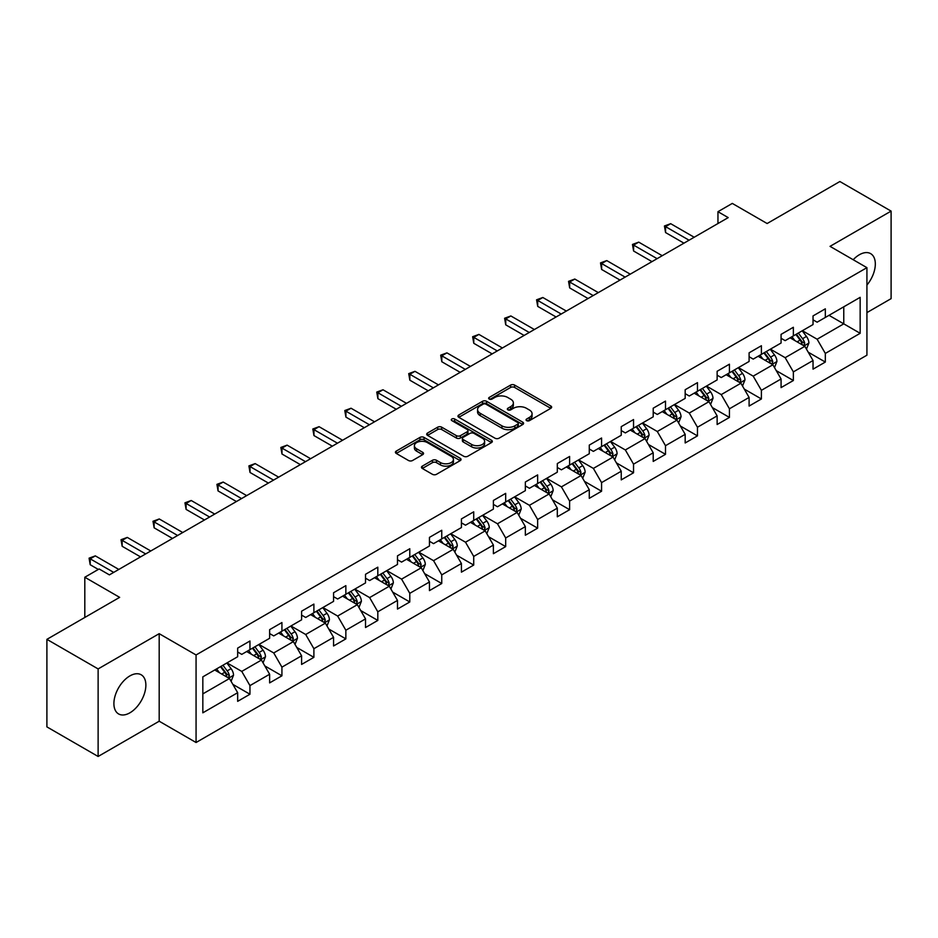 <?xml version="1.0" encoding="UTF-8"?>
<svg xmlns="http://www.w3.org/2000/svg" width="938" height="938" viewBox="0 0 938 938"><rect width="100%" height="100%" fill="white"/><g stroke="black" fill="none" stroke-linecap="round" stroke-linejoin="round"><path stroke-width="1.41" d="M526.64 420.646A1.993 1.149 0 0 0 529.454 420.646L550.817 408.311A2.849 1.641 0 0 0 551.65 407.151A2.849 1.641 0 0 0 550.817 405.99L514.622 385.084A2.849 1.641 0 0 0 510.6 385.084L489.226 397.431A1.993 1.149 0 0 0 488.639 398.24A1.993 1.149 0 0 0 489.226 399.049A1.993 1.149 0 0 0 492.04 399.049L494.807 397.454A9.099 5.253 0 0 1 507.681 397.454L510.694 399.201A9.099 5.253 0 0 1 513.367 402.906A9.099 5.253 0 0 1 510.694 406.623L507.927 408.229A1.993 1.149 0 0 0 507.352 409.038A1.993 1.149 0 0 0 507.927 409.847A1.993 1.149 0 0 0 510.741 409.847L513.508 408.253A9.099 5.253 0 0 1 526.382 408.253L529.395 410A9.099 5.253 0 0 1 532.069 413.717A9.099 5.253 0 0 1 529.395 417.422L526.64 419.028A1.993 1.149 0 0 0 526.054 419.837A1.993 1.149 0 0 0 526.64 420.646L526.64 419.028M129.89 712.821A22.606 13.05 120 0 0 144.651 692.901A22.606 13.05 120 0 0 141.192 674.785A22.606 13.05 120 0 0 129.89 675.911A22.606 13.05 120 0 0 115.116 695.82A22.606 13.05 120 0 0 118.587 713.935A22.606 13.05 120 0 0 129.89 712.821M866.923 285.082A22.606 13.05 120 0 0 870.64 253.635A22.606 13.05 120 0 0 859.337 254.761A22.606 13.05 120 0 0 853.193 259.732M422.299 466.139A2.849 1.641 0 0 0 421.467 467.3A2.849 1.641 0 0 0 422.299 468.461L432.453 474.323A2.849 1.641 0 0 0 436.475 474.323L460.218 460.628A2.849 1.641 0 0 0 461.05 459.468A2.849 1.641 0 0 0 460.218 458.295L424.011 437.401A2.849 1.641 0 0 0 419.99 437.401L396.258 451.096A2.849 1.641 0 0 0 395.426 452.268A2.849 1.641 0 0 0 396.258 453.429L408.522 460.511A2.849 1.641 0 0 0 412.544 460.511L422.698 454.649A2.849 1.641 0 0 0 423.542 453.476A2.849 1.641 0 0 0 422.698 452.315L416.624 448.81A7.61 4.397 0 0 1 414.397 445.702A7.61 4.397 0 0 1 419.087 441.646A7.61 4.397 0 0 1 427.376 442.595L451.213 456.36A7.61 4.397 0 0 1 453.441 459.468A7.61 4.397 0 0 1 448.739 463.524A7.61 4.397 0 0 1 440.45 462.563L436.475 460.277A2.849 1.641 0 0 0 432.453 460.277L422.299 466.139L422.299 468.461M866.923 312.612L891.1 298.647L891.1 211.109L839.873 181.526L767.132 223.525L732.297 203.417L717.957 211.695L728.205 217.616L109.394 574.877L99.147 568.967L84.807 577.245L84.807 617.462M98.127 668.923L98.127 756.474L159.19 721.216L159.19 633.678L98.127 668.923L46.9 639.353L119.642 597.354L84.807 577.245M159.19 633.678L196.065 654.97L866.923 267.658L866.923 355.197L196.065 742.509L196.065 654.97M891.1 211.109L830.036 246.354L866.923 267.658M495.006 438.21A2.849 1.641 0 0 0 499.028 438.21L522.759 424.515A2.849 1.641 0 0 0 523.592 423.355A2.849 1.641 0 0 0 522.759 422.182L486.564 401.288A2.849 1.641 0 0 0 482.542 401.288L458.811 414.983A2.849 1.641 0 0 0 457.967 416.144A2.849 1.641 0 0 0 458.811 417.316L495.006 438.21M452.667 421.08A1.993 1.149 0 0 1 454.684 421.361L454.684 418.993L491.489 440.239A2.849 1.641 0 0 1 492.321 441.411A2.849 1.641 0 0 1 491.489 442.572L467.757 456.267A2.849 1.641 0 0 1 463.735 456.267L427.529 435.373L427.529 433.039A2.849 1.641 0 0 0 426.696 434.212A2.849 1.641 0 0 0 427.529 435.373M427.529 433.039L437.683 427.177A2.849 1.641 0 0 1 441.704 427.177L456.396 435.654A2.849 1.641 0 0 0 460.417 435.654L467.147 431.773A2.849 1.641 0 0 0 467.98 430.601A2.849 1.641 0 0 0 467.147 429.44L451.87 420.623A1.993 1.149 0 0 1 451.284 419.802A1.993 1.149 0 0 1 452.515 418.747A1.993 1.149 0 0 1 454.684 418.993M98.127 756.474L46.9 726.891L46.9 639.353M232.847 684.365L249.954 694.237L249.954 685.608L269.628 674.246L269.628 682.887L281.928 675.794L281.928 667.153L301.59 655.791L301.59 664.432L313.89 657.339L313.89 648.697L333.565 637.336L333.565 645.977L345.852 638.884L345.852 630.242L365.527 618.881L365.527 627.522L377.815 620.428L377.815 611.787L397.489 600.426L397.489 609.067L409.789 601.973L409.789 593.332L429.452 581.982L429.452 590.612L441.751 583.518L441.751 574.877L461.414 563.527L461.414 572.157L473.713 565.063L473.713 556.422L493.388 545.072L493.388 553.701L505.676 546.608L505.676 537.966L525.35 526.617L525.35 535.246L537.638 528.153L537.638 519.511L557.313 508.161L557.313 516.791L569.612 509.697L569.612 501.056L589.275 489.706L589.275 498.336L601.575 491.242L601.575 482.601L621.237 471.251L621.237 479.881L633.537 472.787L633.537 464.146L653.211 452.796L653.211 461.426L665.499 454.332L665.499 445.691L685.174 434.341L685.174 442.971L697.462 435.877L697.462 427.236L717.136 415.886L717.136 424.515L729.436 417.422L729.436 408.78L749.099 397.431L749.099 406.06L761.398 398.967L761.398 390.325L781.073 378.975L781.073 387.605L793.36 380.511L793.36 371.882L813.035 360.52L813.035 369.15L825.323 362.056L825.323 353.427L860.158 333.307L860.158 297.346L843.766 306.808L843.766 323.845L860.158 333.307M249.954 694.237L237.666 701.343L237.666 692.701L202.831 712.821L202.831 676.849L237.666 656.741L237.666 648.099L249.954 641.006L249.954 649.647L269.628 638.286L269.628 629.656L281.928 622.551L281.928 631.192L301.59 619.83L301.59 611.201L313.89 604.095L313.89 612.737L333.565 601.375L333.565 592.746L345.852 585.64L345.852 594.282L365.527 582.92L365.527 574.291L377.815 567.185L377.815 575.826L397.489 564.465L397.489 555.835L409.789 548.73L409.789 557.371L429.452 546.01L429.452 537.38L441.751 530.275L441.751 538.916L461.414 527.555L461.414 518.925L473.713 511.82L473.713 520.461L493.388 509.1L493.388 500.47L505.676 493.365L505.676 502.006L525.35 490.644L525.35 482.015L537.638 474.909L537.638 483.551L557.313 472.189L557.313 463.56L569.612 456.454L569.612 465.096L589.275 453.734L589.275 445.104L601.575 438.011L601.575 446.64L621.237 435.279L621.237 426.649L633.537 419.556L633.537 428.185L653.211 416.824L653.211 408.194L665.499 401.101L665.499 409.73L685.174 398.38L685.174 389.739L697.462 382.645L697.462 391.275L717.136 379.925L717.136 371.284L729.436 364.19L729.436 372.82L749.099 361.47L749.099 352.829L761.398 345.735L761.398 354.365L781.073 343.015L781.073 334.374L793.36 327.28L793.36 335.91L813.035 324.56L813.035 315.918L825.323 308.825L825.323 317.454L860.158 297.346M246.682 651.535L261.432 660.059L241.758 671.409L227.008 662.896M237.666 652.004L241.758 654.372L249.954 649.647M241.758 671.409L249.954 685.608M261.432 660.059L269.628 674.246M278.645 633.08L293.395 641.604L273.732 652.954L258.97 644.441M269.628 633.56L273.732 635.917L281.928 631.192M273.732 652.954L281.928 667.153M293.395 641.604L301.59 655.791M310.607 614.625L325.369 623.149L305.694 634.498L290.944 625.986M301.59 615.105L305.694 617.462L313.89 612.737M305.694 634.498L313.89 648.697M325.369 623.149L333.565 637.336M342.569 596.169L357.331 604.693L337.657 616.043L322.906 607.531M333.565 596.65L337.657 599.007L345.852 594.282M337.657 616.043L345.852 630.242M357.331 604.693L365.527 618.881M374.543 577.714L389.293 586.238L369.619 597.588L354.869 589.076M365.527 578.195L369.619 580.552L377.815 575.826M369.619 597.588L377.815 611.787M389.293 586.238L397.489 600.426M406.506 559.259L421.256 567.783L401.581 579.133L386.831 570.621M397.489 559.74L401.581 562.096L409.789 557.371M401.581 579.133L409.789 593.332M421.256 567.783L429.452 581.982M438.468 540.804L453.218 549.328L433.555 560.678L418.794 552.165M429.452 541.285L433.555 543.641L441.751 538.916M433.555 560.678L441.751 574.877M453.218 549.328L461.414 563.527M470.43 522.349L485.192 530.873L465.518 542.223L450.768 533.71M461.414 522.829L465.518 525.198L473.713 520.461M465.518 542.223L473.713 556.422M485.192 530.873L493.388 545.072M502.405 503.894L517.155 512.418L497.48 523.767L482.73 515.255M493.388 504.374L497.48 506.743L505.676 502.006M497.48 523.767L505.676 537.966M517.155 512.418L525.35 526.617M534.367 485.438L549.117 493.963L529.442 505.312L514.692 496.8M525.35 485.919L529.442 488.288L537.638 483.551M529.442 505.312L537.638 519.511M549.117 493.963L557.313 508.161M566.329 466.983L581.079 475.507L561.416 486.869L546.655 478.345M557.313 467.464L561.416 469.832L569.612 465.096M561.416 486.869L569.612 501.056M581.079 475.507L589.275 489.706M598.292 448.54L613.042 457.052L593.379 468.414L578.617 459.89M589.275 449.009L593.379 451.377L601.575 446.64M593.379 468.414L601.575 482.601M613.042 457.052L621.237 471.251M630.254 430.085L645.016 438.597L625.341 449.959L610.591 441.435M621.237 430.554L625.341 432.922L633.537 428.185M625.341 449.959L633.537 464.146M645.016 438.597L653.211 452.796M662.228 411.63L676.978 420.142L657.304 431.503L642.553 422.979M653.211 412.099L657.304 414.467L665.499 409.73M657.304 431.503L665.499 445.691M676.978 420.142L685.174 434.341M694.19 393.174L708.94 401.687L689.266 413.048L674.516 404.524M685.174 393.643L689.266 396.012L697.462 391.275M689.266 413.048L697.462 427.236M708.94 401.687L717.136 415.886M726.153 374.719L740.903 383.232L721.24 394.593L706.478 386.069M717.136 375.188L721.24 377.557L729.436 372.82M721.24 394.593L729.436 408.78M740.903 383.232L749.099 397.431M758.115 356.264L772.877 364.776L753.202 376.138L738.452 367.614M749.099 356.733L753.202 359.102L761.398 354.365M753.202 376.138L761.398 390.325M772.877 364.776L781.073 378.975M790.077 337.809L804.839 346.321L785.165 357.683L770.415 349.159M781.073 338.278L785.165 340.646L793.36 335.91M785.165 357.683L793.36 371.882M804.839 346.321L813.035 360.52M829.016 315.332L843.766 323.845L817.127 339.228L802.377 330.704M813.035 319.823L817.127 322.191L825.323 317.454M817.127 339.228L825.323 353.427M159.19 721.216L196.065 742.509M717.957 211.695L717.957 223.525M202.831 693.885L229.47 678.514L214.72 669.99M229.47 678.514L237.666 692.701M808.216 352.184L825.323 362.056M776.254 370.639L793.36 380.511M744.291 389.094L761.398 398.967M712.317 407.549L729.436 417.422M680.355 426.004L697.462 435.877M648.393 444.448L665.499 454.332M616.43 462.903L633.537 472.787M584.468 481.358L601.575 491.242M552.494 499.813L569.612 509.697M520.531 518.268L537.638 528.153M488.569 536.724L505.676 546.608M456.607 555.179L473.713 565.063M424.644 573.634L441.751 583.518M392.67 592.089L409.789 601.973M360.708 610.544L377.815 620.428M328.746 628.999L345.852 638.884M296.783 647.455L313.89 657.339M264.809 665.91L281.928 675.794M527.426 420.928L529.395 419.79A9.099 5.253 0 0 0 532.069 416.073L532.069 413.717M513.367 402.906L513.367 405.275A9.099 5.253 0 0 1 510.694 408.991L508.724 410.129M550.782 408.335L514.622 387.453A2.849 1.641 0 0 0 510.6 387.453L490.023 399.33M522.724 424.527L486.564 403.657A2.849 1.641 0 0 0 482.542 403.657L458.846 417.328M517.741 424.164A1.993 1.149 0 0 0 518.315 423.355A1.993 1.149 0 0 0 517.741 422.534L485.954 404.184A1.993 1.149 0 0 0 483.14 404.184L480.221 405.873A9.099 5.253 0 0 0 477.559 409.589A9.099 5.253 0 0 0 480.221 413.306L501.947 425.84A9.099 5.253 0 0 0 514.821 425.84L517.741 424.164L517.741 426.532A1.993 1.149 0 0 0 518.315 425.711L518.315 423.355M477.559 409.589L477.559 411.958A9.099 5.253 0 0 0 480.221 415.675L480.221 413.306M517.741 426.532L514.821 428.209A9.099 5.253 0 0 1 501.947 428.209L480.221 415.675M427.564 435.384L437.683 429.545L437.683 427.177M467.98 430.601L467.98 432.969A2.849 1.641 0 0 1 467.147 434.13L460.417 438.023A2.849 1.641 0 0 1 456.396 438.023L441.704 429.545A2.849 1.641 0 0 0 437.683 429.545M454.684 421.361L491.453 442.584M471.626 444.448A7.61 4.397 0 0 0 479.916 445.409A7.61 4.397 0 0 0 484.618 441.352A7.61 4.397 0 0 0 482.39 438.245L473.995 433.391A2.849 1.641 0 0 0 469.973 433.391L463.231 437.284A2.849 1.641 0 0 0 462.399 438.445A2.849 1.641 0 0 0 463.231 439.605L471.626 444.448L471.626 446.816A7.61 4.397 0 0 0 479.916 447.766A7.61 4.397 0 0 0 484.618 443.709L484.618 441.352M462.399 438.445L462.399 440.813A2.849 1.641 0 0 0 463.231 441.974L463.231 439.605M471.626 446.816L463.231 441.974M453.441 459.468L453.441 461.824A7.61 4.397 0 0 1 448.739 465.881A7.61 4.397 0 0 1 440.45 464.931L436.475 462.645A2.849 1.641 0 0 0 432.453 462.645L422.335 468.484M414.397 445.702L414.397 448.071A7.61 4.397 0 0 0 416.624 451.178L416.624 448.81M422.698 452.315L422.698 454.649L416.624 451.178M460.171 460.64L424.011 439.77A2.849 1.641 0 0 0 419.99 439.77L396.293 453.441M806.457 349.124L808.896 342.991A7.68 4.432 -120 0 0 806.446 336.449L802.213 330.797M794.838 340.553L791.965 336.719M803.643 345.641L804.745 343.32A7.68 4.432 -120 0 0 802.553 338.7L798.32 333.049M796.397 334.163L801.087 340.424A3.916 2.263 60 0 1 801.802 341.608L804.745 343.32M795.858 334.467L800.091 340.119A7.68 4.432 60 0 1 802.283 344.738M689.067 240.21L665.558 226.644L670.682 223.678L694.19 237.255M683.943 243.165L665.558 232.554L665.558 226.644L664.432 225.988L670.682 223.678M665.558 232.554L664.432 225.988M774.495 367.579L776.922 361.447A7.68 4.432 -120 0 0 774.471 354.904L770.25 349.253M762.875 359.008L760.003 355.174M771.681 364.096L772.783 361.775A7.68 4.432 -120 0 0 770.579 357.155L766.358 351.504M764.435 352.618L769.125 358.879A3.916 2.263 60 0 1 769.828 360.063L772.783 361.775M763.895 352.923L768.128 358.574A7.68 4.432 60 0 1 770.321 363.194M742.521 386.034L744.96 379.902A7.68 4.432 -120 0 0 742.509 373.359L738.288 367.708M730.913 377.463L728.04 373.629M739.719 382.552L740.821 380.218A7.68 4.432 -120 0 0 738.616 375.61L734.395 369.959M732.461 371.073L737.162 377.334A3.916 2.263 60 0 1 737.866 378.518L740.821 380.218M731.933 371.378L736.154 377.029A7.68 4.432 60 0 1 738.358 381.649M657.104 258.665L633.596 245.099L638.719 242.133L662.228 255.711M651.98 261.62L633.596 251.009L633.596 245.099L632.47 244.443L638.719 242.133M633.596 251.009L632.47 244.443M625.13 277.12L601.633 263.543L606.757 260.588L630.254 274.166M620.018 280.075L601.633 269.464L601.633 263.543L600.508 262.898L606.757 260.588M601.633 269.464L600.508 262.898M710.558 404.489L712.997 398.357A7.68 4.432 -120 0 0 710.547 391.814L706.314 386.163M698.951 395.918L696.078 392.084M707.756 401.007L708.847 398.673A7.68 4.432 -120 0 0 706.654 394.066L702.421 388.414M700.498 389.528L705.188 395.789A3.916 2.263 60 0 1 705.904 396.973L708.847 398.673M699.971 389.833L704.192 395.484A7.68 4.432 60 0 1 706.396 400.104M678.596 422.944L681.035 416.8A7.68 4.432 -120 0 0 678.584 410.269L674.352 404.618M666.977 414.373L664.104 410.539M675.794 419.462L676.884 417.129A7.68 4.432 -120 0 0 674.692 412.509L670.459 406.869M668.536 407.983L673.226 414.244A3.916 2.263 60 0 1 673.941 415.428L676.884 417.129M667.997 408.288L672.229 413.939A7.68 4.432 60 0 1 674.434 418.547M646.634 441.399L649.073 435.255A7.68 4.432 -120 0 0 646.622 428.725L642.389 423.073M635.014 432.828L632.142 428.994M643.82 437.905L644.922 435.584A7.68 4.432 -120 0 0 642.729 430.964L638.497 425.324M636.574 426.438L641.264 432.699A3.916 2.263 60 0 1 641.979 433.884L644.922 435.584M636.034 426.743L640.267 432.395A7.68 4.432 60 0 1 642.46 437.002M593.168 295.576L569.671 281.998L574.795 279.043L598.292 292.609M588.044 298.53L569.671 287.919L569.671 281.998L568.545 281.353L574.795 279.043M569.671 287.919L568.545 281.353M561.205 314.031L537.709 300.453L542.832 297.498L566.329 311.064M556.082 316.985L537.709 306.374L537.709 300.453L536.571 299.808L542.832 297.498M537.709 306.374L536.571 299.808M529.243 332.486L505.734 318.908L510.858 315.954L534.367 329.519M524.119 335.441L505.734 324.829L505.734 318.908L504.609 318.263L510.858 315.954M505.734 324.829L504.609 318.263M614.671 459.855L617.098 453.711A7.68 4.432 -120 0 0 614.648 447.18L610.427 441.528M603.052 451.284L600.179 447.449M611.857 456.36L612.96 454.039A7.68 4.432 -120 0 0 610.755 449.419L606.534 443.78M604.611 444.893L609.301 451.155A3.916 2.263 60 0 1 610.005 452.339L612.96 454.039M604.072 445.198L608.305 450.838A7.68 4.432 60 0 1 610.497 455.458M497.281 350.941L473.772 337.363L478.896 334.409L502.405 347.975M492.157 353.896L473.772 343.285L473.772 337.363L472.646 336.719L478.896 334.409M473.772 343.285L472.646 336.719M582.697 478.31L585.136 472.166A7.68 4.432 -120 0 0 582.686 465.635L578.453 459.983M571.09 469.739L568.217 465.905M579.895 474.816L580.997 472.494A7.68 4.432 -120 0 0 578.793 467.874L574.56 462.235M572.637 463.349L577.339 469.61A3.916 2.263 60 0 1 578.043 470.794L580.997 472.494M572.11 463.653L576.331 469.293A7.68 4.432 60 0 1 578.535 473.913M465.307 369.396L441.81 355.819L446.934 352.864L470.43 366.43M460.195 372.351L441.81 361.74L441.81 355.819L440.684 355.174L446.934 352.864M441.81 361.74L440.684 355.174M550.735 496.765L553.174 490.621A7.68 4.432 -120 0 0 550.723 484.09L546.491 478.439M539.116 488.194L536.243 484.36M547.933 493.271L549.023 490.949A7.68 4.432 -120 0 0 546.831 486.33L542.598 480.69M540.675 481.804L545.365 488.065A3.916 2.263 60 0 1 546.08 489.249L549.023 490.949M540.147 482.109L544.368 487.748A7.68 4.432 60 0 1 546.573 492.368M433.344 387.851L409.847 374.274L414.971 371.319L438.468 384.885M428.22 390.806L409.847 380.195L409.847 374.274L408.722 373.629L414.971 371.319M409.847 380.195L408.722 373.629M518.773 515.22L521.211 509.076A7.68 4.432 -120 0 0 518.761 502.545L514.528 496.894M507.153 506.649L504.281 502.815M515.959 511.726L517.061 509.404A7.68 4.432 -120 0 0 514.868 504.785L510.635 499.145M508.713 500.259L513.403 506.52A3.916 2.263 60 0 1 514.118 507.704L517.061 509.404M508.173 500.564L512.406 506.203A7.68 4.432 60 0 1 514.599 510.823M401.382 406.306L377.885 392.729L382.997 389.774L406.506 403.34M396.258 409.261L377.885 398.65L377.885 392.729L376.748 392.084L382.997 389.774M377.885 398.65L376.748 392.084M486.81 533.675L489.249 527.531A7.68 4.432 -120 0 0 486.799 521L482.566 515.349M475.191 525.104L472.318 521.27M483.996 530.181L485.098 527.86A7.68 4.432 -120 0 0 482.894 523.24L478.673 517.6M476.75 518.714L481.44 524.975A3.916 2.263 60 0 1 482.144 526.159L485.098 527.86M476.211 519.019L480.444 524.659A7.68 4.432 60 0 1 482.636 529.278M369.42 424.75L345.911 411.184L351.035 408.229L374.543 421.795M364.296 427.716L345.911 417.105L345.911 411.184L344.785 410.539L351.035 408.229M345.911 417.105L344.785 410.539M454.836 552.13L457.275 545.986A7.68 4.432 -120 0 0 454.824 539.456L450.603 533.804M443.228 543.559L440.356 539.725M452.034 548.636L453.136 546.315A7.68 4.432 -120 0 0 450.932 541.695L446.711 536.055M444.788 537.157L449.478 543.43A3.916 2.263 60 0 1 450.181 544.615L453.136 546.315M444.249 537.474L448.481 543.114A7.68 4.432 60 0 1 450.674 547.733M337.457 443.205L313.949 429.639L319.072 426.684L342.569 440.25M332.333 446.171L313.949 435.56L313.949 429.639L312.823 428.994L319.072 426.684M313.949 435.56L312.823 428.994M422.874 570.585L425.313 564.442A7.68 4.432 -120 0 0 422.862 557.911L418.629 552.259M411.266 562.014L408.393 558.169M420.072 567.091L421.174 564.77A7.68 4.432 -120 0 0 418.969 560.15L414.737 554.51M412.814 555.613L417.504 561.885A3.916 2.263 60 0 1 418.219 563.07L421.174 564.77M412.286 555.929L416.507 561.569A7.68 4.432 60 0 1 418.711 566.189M305.483 461.66L281.986 448.094L287.11 445.14L310.607 458.705M300.359 464.627L281.986 454.015L281.986 448.094L280.861 447.449L287.11 445.14M281.986 454.015L280.861 447.449M390.911 589.041L393.35 582.897A7.68 4.432 -120 0 0 390.9 576.354L386.667 570.714M379.292 580.47L376.419 576.624M388.109 585.547L389.2 583.225A7.68 4.432 -120 0 0 387.007 578.605L382.774 572.966M380.851 574.068L385.541 580.341A3.916 2.263 60 0 1 386.257 581.525L389.2 583.225M380.312 574.384L384.545 580.024A7.68 4.432 60 0 1 386.749 584.644M273.521 480.115L250.024 466.549L255.148 463.595L278.645 477.161M268.397 483.082L250.024 472.471L250.024 466.549L248.898 465.905L255.148 463.595M250.024 472.471L248.898 465.905M358.949 607.496L361.388 601.352A7.68 4.432 -120 0 0 358.937 594.809L354.705 589.17M347.33 598.913L344.457 595.079M356.135 604.002L357.237 601.68A7.68 4.432 -120 0 0 355.045 597.06L350.812 591.421M348.889 592.523L353.579 598.796A3.916 2.263 60 0 1 354.294 599.98L357.237 601.68M348.35 592.839L352.582 598.479A7.68 4.432 60 0 1 354.775 603.099M241.558 498.57L218.05 485.005L223.174 482.05L246.682 495.616M236.435 501.537L218.05 490.926L218.05 485.005L216.924 484.36L223.174 482.05M218.05 490.926L216.924 484.36M326.987 625.951L329.414 619.807A7.68 4.432 -120 0 0 326.963 613.264L322.742 607.625M315.367 617.368L312.495 613.534M324.173 622.457L325.275 620.135A7.68 4.432 -120 0 0 323.071 615.516L318.85 609.876M316.927 610.978L321.617 617.239A3.916 2.263 60 0 1 322.32 618.435L325.275 620.135M316.387 611.295L320.62 616.934A7.68 4.432 60 0 1 322.813 621.554M209.596 517.026L186.087 503.46L191.211 500.505L214.72 514.071M204.472 519.992L186.087 509.381L186.087 503.46L184.962 502.815L191.211 500.505M186.087 509.381L184.962 502.815M295.013 644.406L297.452 638.262A7.68 4.432 -120 0 0 295.001 631.72L290.78 626.08M283.405 635.823L280.532 631.989M292.21 640.912L293.313 638.59A7.68 4.432 -120 0 0 291.108 633.971L286.887 628.331M284.953 629.433L289.654 635.694A3.916 2.263 60 0 1 290.358 636.89L293.313 638.59M284.425 629.75L288.646 635.389A7.68 4.432 60 0 1 290.85 640.009M177.622 535.481L154.125 521.915L159.249 518.96L182.746 532.526M172.51 538.447L154.125 527.824L154.125 521.915L153 521.27L159.249 518.96M154.125 527.824L153 521.27M263.05 662.861L265.489 656.717A7.68 4.432 -120 0 0 263.039 650.175L258.806 644.535M251.443 654.278L248.57 650.444M260.248 659.367L261.339 657.046A7.68 4.432 -120 0 0 259.146 652.426L254.913 646.786M252.99 647.888L257.68 654.149A3.916 2.263 60 0 1 258.396 655.345L261.339 657.046M252.463 648.205L256.684 653.845A7.68 4.432 60 0 1 258.888 658.464M145.66 553.936L122.163 540.37L127.287 537.415L150.784 550.981M140.536 556.891L122.163 546.279L122.163 540.37L121.037 539.713L127.287 537.415M122.163 546.279L121.037 539.713M231.088 681.316L233.527 675.172A7.68 4.432 -120 0 0 231.076 668.63L226.844 662.99M219.469 672.734L216.596 668.9M228.286 677.822L229.376 675.501A7.68 4.432 -120 0 0 227.184 670.881L222.951 665.241M221.028 666.343L225.718 672.605A3.916 2.263 60 0 1 226.433 673.801L229.376 675.501M220.489 666.66L224.721 672.3A7.68 4.432 60 0 1 226.926 676.919M113.697 572.391L90.2 558.825L95.324 555.871L118.821 569.436M98.326 569.436L90.2 564.735L90.2 558.825L89.075 558.169L95.324 555.871M90.2 564.735L89.075 558.169M529.395 419.79L529.395 417.422M507.927 409.847L507.927 408.229M510.694 408.991L510.694 406.623M489.226 399.049L489.226 397.431M510.6 387.453L510.6 385.084M514.622 387.453L514.622 385.084M550.817 408.311L550.817 405.99M458.811 417.316L458.811 414.983M482.542 403.657L482.542 401.288M486.564 403.657L486.564 401.288M522.759 424.515L522.759 422.182M501.947 428.209L501.947 425.84M514.821 428.209L514.821 425.84M441.704 429.545L441.704 427.177M456.396 438.023L456.396 435.654M460.417 438.023L460.417 435.654M467.147 434.13L467.147 431.773M491.489 442.572L491.489 440.239M432.453 462.645L432.453 460.277M436.475 462.645L436.475 460.277M440.45 464.931L440.45 462.563M396.258 453.429L396.258 451.096M419.99 439.77L419.99 437.401M424.011 439.77L424.011 437.401M460.218 460.628L460.218 458.295M804.077 345.888L808.837 343.132M802.553 338.7L806.446 336.449M797.089 341.854L800.091 340.119M772.115 364.343L776.875 361.587M770.579 357.155L774.471 354.904M765.127 360.309L768.128 358.574M740.152 382.798L744.913 380.042M738.616 375.61L742.509 373.359M733.153 378.764L736.154 377.029M708.178 401.253L712.95 398.498M706.654 394.066L710.547 391.814M701.19 397.208L704.192 395.484M676.216 419.708L680.988 416.953M674.692 412.509L678.584 410.269M669.228 415.663L672.229 413.939M644.254 438.163L649.014 435.408M642.729 430.964L646.622 428.725M637.265 434.118L640.267 432.395M612.291 456.618L617.052 453.863M610.755 449.419L614.648 447.18M605.291 452.573L608.305 450.838M580.329 475.074L585.089 472.318M578.793 467.874L582.686 465.635M573.329 471.028L576.331 469.293M548.355 493.529L553.127 490.773M546.831 486.33L550.723 484.09M541.367 489.484L544.368 487.748M516.392 511.984L521.153 509.228M514.868 504.785L518.761 502.545M509.404 507.939L512.406 506.203M484.43 530.439L489.19 527.684M482.894 523.24L486.799 521M477.442 526.394L480.444 524.659M452.468 548.882L457.228 546.139M450.932 541.695L454.824 539.456M445.468 544.849L448.481 543.114M420.505 567.338L425.266 564.594M418.969 560.15L422.862 557.911M413.506 563.304L416.507 561.569M388.531 585.793L393.303 583.049M387.007 578.605L390.9 576.354M381.543 581.759L384.545 580.024M356.569 604.248L361.329 601.504M355.045 597.06L358.937 594.809M349.581 600.214L352.582 598.479M324.607 622.703L329.367 619.959M323.071 615.516L326.963 613.264M317.619 618.67L320.62 616.934M292.644 641.158L297.405 638.415M291.108 633.971L295.001 631.72M285.644 637.125L288.646 635.389M260.67 659.613L265.442 656.87M259.146 652.426L263.039 650.175M253.682 655.58L256.684 653.845M228.708 678.068L233.48 675.325M227.184 670.881L231.076 668.63M221.72 674.035L224.721 672.3"/></g></svg>
